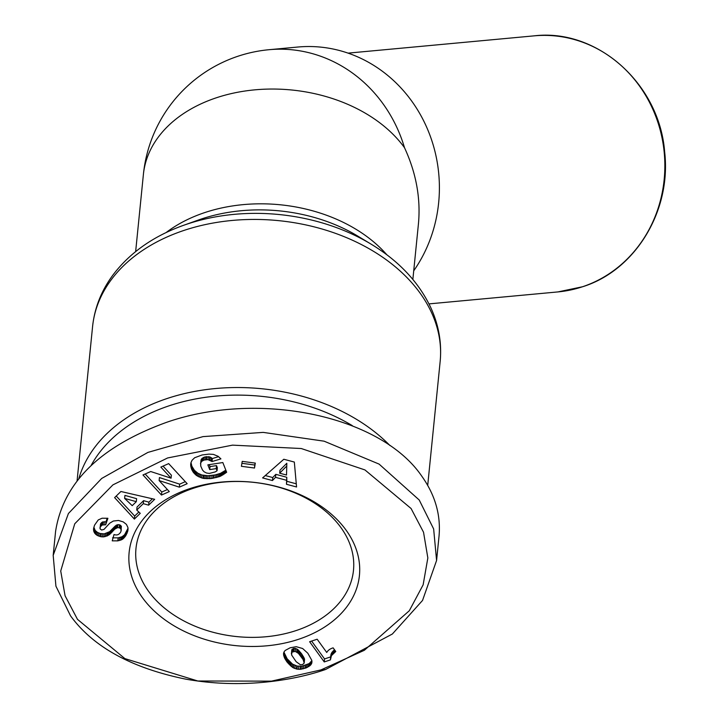 <?xml version="1.0" encoding="UTF-8"?>
<svg xmlns="http://www.w3.org/2000/svg" width="717" height="717" viewBox="0 0 717 717"><rect width="100%" height="100%" fill="white"/><g stroke="black" fill="none" stroke-linecap="round" stroke-linejoin="round"><path stroke-width="1.08" d="M412.858 279.424L418.432 223.901C420.816 198.358 416.174 172.958 404.505 147.702A139.304 98.874 -174.3 0 0 216.417 97.763A139.304 98.874 -174.3 0 0 143.391 174.482L135.647 251.577M389.976 445.571A174.661 123.969 -174.3 0 0 167.267 398.464A174.661 123.969 -174.3 0 0 78.861 478.49M296.184 630.539A109.298 77.579 5.7 0 1 185.416 621.738A109.298 77.579 5.7 0 1 135.979 548.505A109.298 77.579 5.7 0 1 193.285 488.313A109.298 77.579 5.7 0 1 304.044 497.114A109.298 77.579 5.7 0 1 353.481 570.347A109.298 77.579 5.7 0 1 296.184 630.539M189.799 488.636A115.724 82.141 5.7 0 1 346.06 530.114A115.724 82.141 5.7 0 1 298.756 639.232A115.724 82.141 5.7 0 1 142.504 597.745A115.724 82.141 5.7 0 1 189.799 488.636M325.59 669.481L392.36 634.016L422.537 600.443L436.581 560.488L433.651 528.976L419.221 500L379.087 464.096L324.102 441.179L263.202 432.387L203.01 436.617L147.899 452.409L101.68 478.463L68.402 513.542L53.183 555.361L55.926 586.192L70.544 615.84C93.156 646.922 131.489 668.011 185.56 679.107C246.594 690.112 300.073 678.399 325.59 669.481L320.956 669.911L364.361 650.274L409.308 610.741L423.138 584.83L427.843 557.943L423.532 532.229L411.083 508.514L364.944 469.931L301.248 448.519L232.487 445.14L167.608 457.957L112.927 484.862L74.756 523.769L60.721 571.001L65.068 595.755L77.481 619.345L124.875 658.6L197.82 680.998L271.465 681.141L320.956 669.911M436.581 560.488L439.001 536.45C440.982 515.12 435.192 494.954 421.641 475.971C380.449 415.69 258.873 390.129 166.586 422.331C100.237 446.368 63.239 482.693 55.594 531.324L53.183 555.361M91.193 465.333A169.302 120.169 5.7 0 1 169.409 405.705A169.302 120.169 5.7 0 1 352.334 425.638M333.136 647.863L335.771 651.493L331.442 655.643L330.412 659.891L324.245 661.934L309.627 641.724L317.165 639.223L326.746 652.47A12.601 8.945 5.7 0 1 333.136 647.863M311.617 641.07L324.55 658.932L330.609 656.915M324.245 661.934L324.55 658.932M330.42 658.833L331.218 653.671L334.472 649.71M330.582 657.74L330.878 654.738M330.913 656.673L331.218 653.671M331.442 655.643L331.738 652.64M331.89 654.979L332.186 651.977M332.589 654.137L332.894 651.135M333.486 653.277L333.781 650.274M334.552 652.398L334.776 650.122M292.285 667.177L286.872 661.8L284.586 658.081L283.591 654.953L283.896 652.147L285.133 650.48L290.17 647.774L296.273 646.698L302.628 648.509L307.835 653.241L311.805 660.375L311.805 663.073L310.676 665.044L306.24 667.885L300.172 669.328L296.99 669.122L293.459 667.894L292.285 667.177L292.581 664.175L297.286 666.111L302.189 666.129L309.17 663.575L311.85 660.671M293.459 667.894L293.755 664.892M294.875 668.513L295.18 665.51M296.39 668.979L296.695 665.976M296.99 669.122L297.286 666.111M298.514 669.319L298.81 666.308M300.172 669.328L300.477 666.326M300.513 669.302L300.817 666.299M301.884 669.131L302.189 666.129M303.381 668.818L303.685 665.815M304.976 668.343L305.281 665.331M306.24 667.885L306.535 664.883M307.638 667.258L307.934 664.247M308.866 666.577L309.17 663.575M309.869 665.842L310.174 662.84M310.676 665.044L310.972 662.033M311.303 664.193L311.608 661.191M311.734 663.279L311.94 661.217M311.805 663.073L311.958 661.558M283.511 654.021L283.6 653.097M283.591 654.953L283.86 652.273M283.923 652.111L287.167 658.789L292.581 664.175M283.78 655.93L284.075 652.918M284.129 656.978L284.434 653.976M284.586 658.081L284.891 655.078M285.223 659.264L285.518 656.261M285.975 660.5L286.28 657.498M286.872 661.8L287.167 658.789M287.293 662.374L287.589 659.371M288.117 663.395L288.413 660.384M289.023 664.363L289.327 661.361M289.964 665.286L290.268 662.284M290.968 666.183L291.272 663.171M291.102 666.299L291.407 663.297M292.231 649.145L295.547 648.41L297.869 649.611L301.651 653.877L304.384 658.564L304.205 663.055L303.148 659.622L298.424 653.366L295.243 651.412L291.927 652.147L292.231 649.145L291.622 655.006L296.148 661.692L300.298 664.686L302.574 664.578L304.205 663.055M293.056 651.484L293.361 648.482M293.853 651.305L294.158 648.302M295.243 651.412L295.547 648.41M296.677 652.013L296.972 649.002M296.784 652.076L297.089 649.064M297.564 652.613L297.869 649.611M298.424 653.366L298.729 650.364M299.33 654.343L299.634 651.341M300.315 655.508L300.611 652.506M301.355 656.889L301.651 653.877M301.445 657.005L301.74 654.003M302.404 658.394L302.699 655.392M303.148 659.622L303.452 656.611M303.712 660.671L304.008 657.668M304.089 661.567L304.384 658.564M304.25 662.302L304.555 659.299M291.927 652.147L291.335 653.698M291.514 652.739L291.819 649.727M143.283 503.666L136.741 510.047L140.254 513.336L134.366 519.072L114.612 497.616L120.895 491.495L154.675 499.301L148.643 505.171L143.283 503.666L143.588 500.663L148.939 502.169L152.425 498.781M148.643 505.171L148.939 502.169M116.235 496.039L134.671 516.07L138.838 512.01M134.366 519.072L134.671 516.07M136.741 510.047L137.037 507.036L143.588 500.663M124.928 495.402L136.606 498.673L136.311 501.676L124.633 498.405L124.928 495.402M124.633 498.405L132.215 505.664L136.311 501.676M202.122 454.963L208.889 454.121L213.397 454.39L218.085 456.281L220.935 458.88L212.062 461.533L207.957 459.615L204.067 460.063L201.827 461.264L200.715 462.922L200.742 466.077L202.472 469.976L204.049 471.732L206.496 473.023L209.364 473.417L215.225 471.911L217.054 470.764L216.202 468.604L209.731 469.608L207.858 464.858L222.826 462.546L226.653 472.27L220.209 476.339L210.959 478.571L203.028 478.356L196.476 475.488L193.357 472.395L191.556 469.178L190.695 465.683L190.982 462.573L192.075 460.269L194.639 457.751L202.122 454.963M190.668 464.616L190.776 463.532M190.991 462.537L191.86 466.175L194.441 470.343L197.955 473.274L201.871 474.995L208.064 475.765L215.19 474.932L220.513 473.337L225.828 470.164L225.488 473.193M190.695 465.683L191 462.68M190.856 466.785L191.152 463.782M191.125 467.914L191.421 464.912M191.52 469.088L191.824 466.077M191.556 469.178L191.86 466.175M192.084 470.307L192.389 467.305M192.685 471.392L192.99 468.389M193.357 472.395L193.662 469.393M194.146 473.345L194.441 470.343M195.006 474.242L195.311 471.239M195.965 475.084L196.261 472.073M196.476 475.488L196.781 472.485M197.65 476.276L197.955 473.274M198.878 476.957L199.183 473.955M200.186 477.522L200.482 474.52M201.567 477.997L201.871 474.995M203.028 478.356L203.323 475.353M203.529 478.454L203.834 475.443M204.865 478.642L205.17 475.64M206.281 478.75L206.586 475.747M207.76 478.768L208.064 475.765M209.328 478.714L209.624 475.703M210.959 478.571L211.264 475.568M212.671 478.338L212.976 475.335M213.299 478.239L213.603 475.237M214.894 477.934L215.19 474.932M216.391 477.603L216.686 474.6M217.771 477.217L218.067 474.215M219.043 476.805L219.339 473.803M220.209 476.339L220.513 473.337M221.06 475.954L221.356 472.951M222.118 475.407L222.422 472.395M223.22 474.762L223.525 471.759M224.34 474.018L224.645 471.015M209.256 464.643L210.027 466.606L216.507 465.602L217.35 467.753L217.054 470.764M209.731 469.608L210.027 466.606M216.202 468.604L216.507 465.602M200.509 463.854L201.405 459.104L204.363 457.061L209.642 456.854L212.366 458.53L218.595 456.666M200.715 462.922L201.02 459.92M201.101 462.107L201.405 459.104M201.827 461.264L202.131 458.262M202.83 460.565L203.135 457.563M204.067 460.063L204.363 457.061M205.537 459.722L205.842 456.711M206.424 459.615L206.72 456.604M207.957 459.615L208.253 456.612M209.346 459.857L209.642 456.854M209.794 460L210.099 456.998M211.022 460.637L211.327 457.634M212.062 461.533L212.366 458.53M286.477 480.265L275.516 477.343L272.442 480.542L262.592 477.916L283.815 459.256L294.328 462.053L296.56 486.977L286.468 484.28L286.773 477.262L286.773 481.277L296.282 483.814M286.468 484.28L286.773 481.277M265.281 475.55L272.747 477.54L275.821 474.34L286.773 477.262M272.442 480.542L272.747 477.54M275.516 477.343L275.821 474.34M286.818 463.263L286.522 475.03L286.818 463.263L279.971 470.2L279.666 473.202L286.522 475.03M286.513 466.274L279.666 473.202M241.916 463.316L254.804 465.028L255.127 463.083M254.499 468.031L241.423 466.301L242.229 461.372L255.306 463.101L254.499 468.031L254.804 465.028M160.85 467.072L168.674 463.612L187.173 483.697L179.34 487.157L159.129 480.56L169.293 491.593L161.477 495.044L142.979 474.959L150.731 471.535L171.085 478.185L160.85 467.072M163.028 466.104L171.381 475.183L171.085 478.185M145.166 473.991L161.782 492.032L167.411 489.55M161.477 495.044L161.782 492.032M159.129 480.56L159.434 477.558L179.644 484.154L185.291 481.654M179.34 487.157L179.644 484.154M93.873 527.165L95.164 530.428L97.458 532.39L100.12 533.493L104.216 533.86L109.611 531.7L115.186 526.045L117.893 524.629L117.588 527.631L114.881 529.056L109.307 534.703L103.911 536.872L100.989 536.755L97.162 535.393L94.868 533.43L93.793 531.36L93.569 528.617L94.527 525.211L98.256 519.924L102.128 518.203L107.9 518.292L105.677 524.79L102.146 525.023L100.219 527.013L100.165 528.976L101.644 530.024L103.992 529.406L109.782 523.15L113.331 521.026L118.502 520.461L123.243 521.895L126.416 524.387L127.931 527.515L127.859 530.768L125.726 535.823L122.589 539.229L117.857 540.86L118.162 537.858L112.542 537.84M93.515 529.585L93.667 528.053M93.595 530.49L93.9 527.479M93.793 531.36L94.097 528.348M94.241 532.453L94.545 529.451M94.868 533.43L95.164 530.428M95.684 534.299L95.988 531.288M96.024 534.586L96.329 531.584M97.162 535.393L97.458 532.39M98.426 536.029L98.722 533.027M99.824 536.495L100.12 533.493M100.989 536.755L101.285 533.744M102.477 536.908L102.782 533.896M103.911 536.872L104.216 533.86M105.309 536.621L105.614 533.618M106.672 536.199L106.976 533.188M107.407 535.877L107.711 532.865M108.348 535.348L108.652 532.346M109.307 534.703L109.611 531.7M110.266 533.923L110.57 530.921M111.243 533.036L111.547 530.033M112.219 532.014L112.524 529.012M113.878 530.087L114.182 527.085M114.881 529.056L115.186 526.045M115.751 528.339L116.046 525.328M116.513 527.909L116.808 524.907M117.588 527.631L119.183 527.793L119.479 524.79L117.893 524.629M117.857 540.86L112.237 540.842L114.012 534.532C117.032 535.617 119.336 534.64 120.922 531.602L121.083 529.433L120.026 528.178L120.331 525.176L119.479 524.79M120.026 528.178L119.183 527.793M120.922 529.11L121.218 526.099L120.331 525.176M121.218 526.099L121.218 530.446M121.083 529.433L121.388 526.43M118.162 537.858L121.998 536.764L124.561 534.783L128.02 528.295M119.264 540.6L119.56 537.598M120.617 540.233L120.913 537.221M121.693 539.767L121.998 536.764M122.589 539.229L122.885 536.226M123.449 538.575L123.754 535.563M124.265 537.786L124.561 534.783M125.009 536.863L125.314 533.86M125.726 535.823L126.031 532.821M126.407 534.64L126.712 531.638M127.017 533.331L127.312 530.329M127.133 533.054L127.438 530.051M127.563 531.88L127.868 528.868M127.859 530.768L128.056 528.814M99.959 528.178L100.739 523.607L102.45 522.021L105.982 521.788L107.209 518.194M100.219 527.013L100.523 524.002M100.434 526.61L100.739 523.607M101.178 525.66L101.473 522.648M102.146 525.023L102.45 522.021M102.63 524.862L102.925 521.859M104.001 524.674L104.306 521.671M105.677 524.79L105.982 521.788M413.727 270.802A139.304 128.603 -95.3 0 0 422.761 119.058A139.304 128.603 -95.3 0 0 297.824 47.035L269.117 49.697A139.304 139.304 0 0 0 143.391 174.482M404.505 147.702A139.304 128.603 -95.3 0 0 269.117 49.697M77.095 480.695L92.583 326.558A174.661 123.969 5.7 0 1 184.144 230.363A174.661 123.969 5.7 0 1 361.153 244.434A174.661 123.969 5.7 0 1 440.157 361.467L427.708 485.382M371.236 244.228A169.759 120.492 -174.3 0 0 187.415 223.991A169.759 120.492 -174.3 0 0 183.435 225.362L198.25 220.074A144.198 102.352 5.7 0 1 201.629 218.909A144.198 102.352 5.7 0 1 357.774 236.09L371.236 244.228C398.634 260.836 418.396 281.772 430.523 307.055C438.714 324.711 441.923 342.851 440.157 361.467M386.83 254.759A139.304 98.874 -174.3 0 0 204.892 212.537A139.304 98.874 -174.3 0 0 166.066 232.595M557.943 291.918L582.661 286.728C635.414 270.336 671.587 210.637 664.641 151.789C659.416 83.737 597.171 28.268 534.165 35.85A128.585 118.708 84.7 0 1 662.347 139.474A128.585 118.708 84.7 0 1 582.455 286.773A128.585 118.708 84.7 0 1 557.943 291.918L428.99 303.891M293.522 667.921L293.827 664.919M113.205 530.876L113.51 527.873M120.743 540.179L121.039 537.167M534.165 35.85L348.059 53.13M92.583 326.558C94.554 307.898 101.348 290.717 112.954 275.005C129.858 252.716 153.357 236.162 183.435 225.362"/></g></svg>
